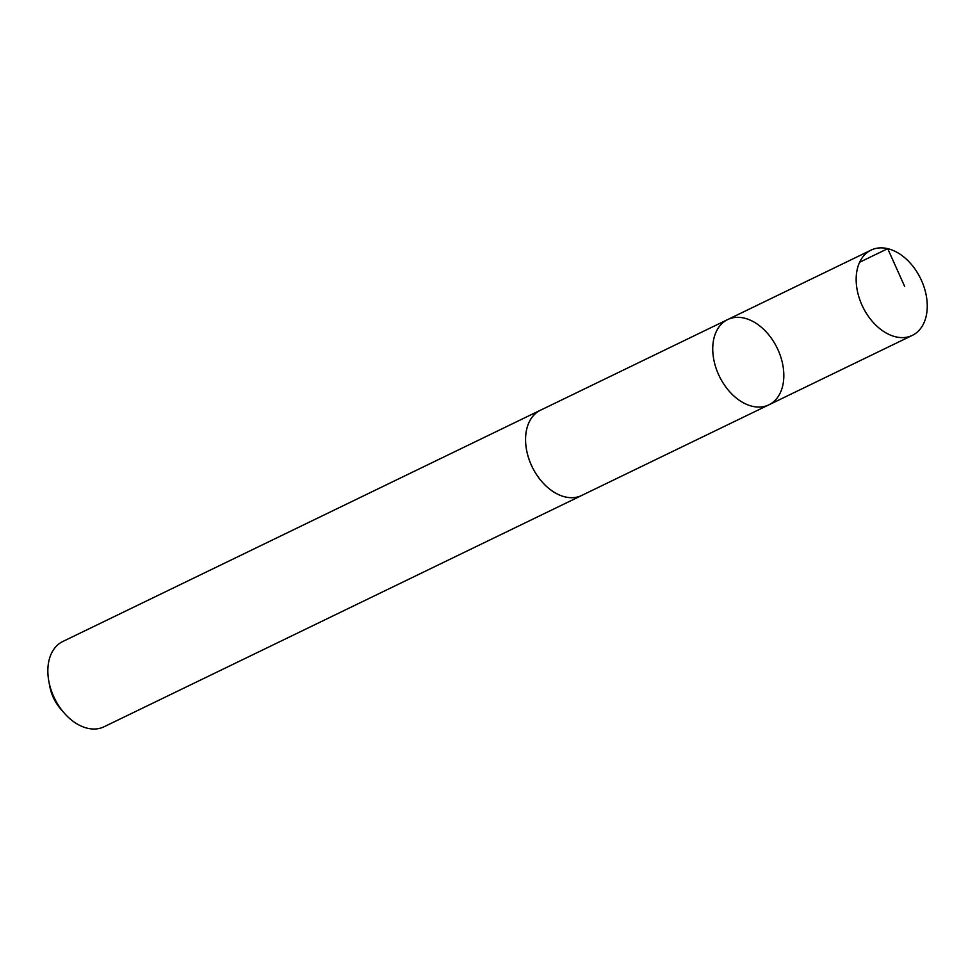 <?xml version="1.0" encoding="UTF-8"?>
<svg xmlns="http://www.w3.org/2000/svg" width="976" height="976" viewBox="0 0 976 976"><rect width="100%" height="100%" fill="white"/><g stroke="black" fill="none" stroke-linecap="round" stroke-linejoin="round"><path stroke-width="1.46" d="M582.611 495.015A47.36 32.184 -115.8 0 1 581.745 495.466A47.348 32.171 -115.8 0 1 544.657 484.645A47.348 32.171 -115.8 0 1 540.472 410.225L727.645 319.579A47.36 32.171 64.2 0 0 731.817 394.011A47.36 32.171 64.2 0 0 768.917 404.82A47.36 32.171 64.2 0 0 777.238 348.176A47.36 32.171 64.2 0 0 727.645 319.579A47.36 32.171 64.2 0 0 731.817 394.011A47.36 32.171 64.2 0 0 768.917 404.82L912.353 335.366A47.36 32.184 -115.8 0 1 875.252 324.569A47.36 32.184 -115.8 0 1 871.068 250.112A47.36 32.184 -115.8 0 1 908.18 260.921A47.36 32.184 -115.8 0 1 912.353 335.366M768.917 404.82L581.733 495.442A47.36 32.184 -115.8 0 1 532.14 466.857A47.36 32.184 -115.8 0 1 540.46 410.201A47.36 32.184 -115.8 0 1 541.351 409.798M581.745 495.466L104.054 726.766A47.36 32.184 -115.8 0 1 64.379 713.224A47.36 32.184 -115.8 0 1 48.8 681.041A47.36 32.184 -115.8 0 1 62.769 641.513L540.46 410.201M64.379 713.224L60.854 709.198A33.696 22.887 -115.8 0 1 49.764 686.299L48.8 681.041M859.624 262.263L887.709 248.66L904.679 286.468M727.645 319.579L871.068 250.112"/></g></svg>
